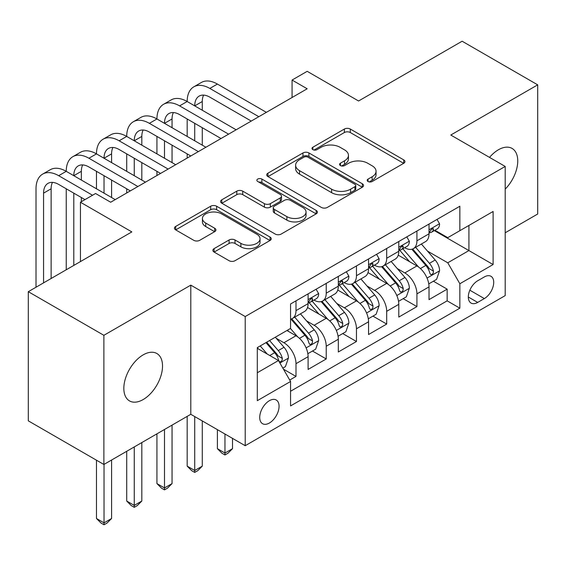 <?xml version="1.0" encoding="UTF-8"?>
<svg xmlns="http://www.w3.org/2000/svg" width="566" height="566" viewBox="0 0 566 566"><rect width="100%" height="100%" fill="white"/><g stroke="black" fill="none" stroke-linecap="round" stroke-linejoin="round"><path stroke-width="0.85" d="M368.034 181.509A2.936 1.698 0 0 0 372.187 181.509L403.721 163.305A4.195 2.42 0 0 0 404.945 161.593A4.195 2.42 0 0 0 403.721 159.881L350.304 129.041A4.195 2.42 0 0 0 344.369 129.041L312.842 147.245A2.936 1.698 0 0 0 311.979 148.448A2.936 1.698 0 0 0 312.842 149.643A2.936 1.698 0 0 0 316.995 149.643L321.078 147.287A13.428 7.754 0 0 1 340.067 147.287L344.517 149.856A13.428 7.754 0 0 1 348.451 155.339A13.428 7.754 0 0 1 344.517 160.822L340.435 163.178A2.936 1.698 0 0 0 339.579 164.381A2.936 1.698 0 0 0 340.435 165.576A2.936 1.698 0 0 0 344.595 165.576L348.67 163.22A13.428 7.754 0 0 1 367.667 163.22L372.117 165.788A13.428 7.754 0 0 1 376.05 171.272A13.428 7.754 0 0 1 372.117 176.755L368.034 179.111A2.936 1.698 0 0 0 367.178 180.313A2.936 1.698 0 0 0 368.034 181.509L368.034 179.111M143.177 399.546A27.359 15.798 120 0 0 161.055 375.435A27.359 15.798 120 0 0 156.86 353.509A27.359 15.798 120 0 0 143.177 354.868A27.359 15.798 120 0 0 125.305 378.979A27.359 15.798 120 0 0 129.501 400.905A27.359 15.798 120 0 0 143.177 399.546M505.205 189.108A27.359 15.798 120 0 0 512.081 148.426A27.359 15.798 120 0 0 498.398 149.778A27.359 15.798 120 0 0 489.519 157.398M269.395 423.021A13.683 7.896 120 0 0 278.33 410.966A13.683 7.896 120 0 0 276.236 400.006A13.683 7.896 120 0 0 269.395 400.686A13.683 7.896 120 0 0 260.459 412.741A13.683 7.896 120 0 0 262.553 423.701A13.683 7.896 120 0 0 269.395 423.021M214.104 248.623A4.195 2.42 0 0 0 212.873 250.342A4.195 2.42 0 0 0 214.104 252.054L229.089 260.707A4.195 2.42 0 0 0 235.017 260.707L270.039 240.486A4.195 2.42 0 0 0 271.263 238.774A4.195 2.42 0 0 0 270.039 237.062L216.622 206.222A4.195 2.42 0 0 0 210.686 206.222L175.672 226.442A4.195 2.42 0 0 0 174.441 228.155A4.195 2.42 0 0 0 175.672 229.867L193.777 240.317A4.195 2.42 0 0 0 199.706 240.317L214.691 231.664A4.195 2.42 0 0 0 215.922 229.952A4.195 2.42 0 0 0 214.691 228.24L205.72 223.054A11.228 6.481 0 0 1 202.43 218.476A11.228 6.481 0 0 1 209.356 212.483A11.228 6.481 0 0 1 221.596 213.891L256.759 234.19A11.228 6.481 0 0 1 260.042 238.774A11.228 6.481 0 0 1 253.115 244.76A11.228 6.481 0 0 1 240.883 243.359L235.017 239.977A4.195 2.42 0 0 0 229.089 239.977L214.104 248.623L214.104 252.054M505.205 232.775L537.7 214.012L537.7 84.85L462.125 41.219L358.575 100.996L307.182 71.323L292.07 80.054L307.182 88.777L110.681 202.232L95.562 193.501L80.45 202.232L80.45 261.57M103.875 335.313L103.875 464.474L190.792 414.298L190.792 285.137L103.875 335.313L28.3 291.681L131.843 231.904L80.45 202.232M190.792 285.137L245.212 316.55L505.205 166.446L505.205 295.608L245.212 445.711L245.212 316.55M537.7 84.85L450.784 135.033L505.205 166.446M321.375 207.425A4.195 2.42 0 0 0 327.311 207.425L362.325 187.205A4.195 2.42 0 0 0 363.549 185.492A4.195 2.42 0 0 0 362.325 183.78L308.909 152.94A4.195 2.42 0 0 0 302.973 152.94L267.959 173.161A4.195 2.42 0 0 0 266.728 174.873A4.195 2.42 0 0 0 267.959 176.585L321.375 207.425M258.895 182.146A2.936 1.698 0 0 1 261.874 182.556L261.874 179.068L316.182 210.418A4.195 2.42 0 0 1 317.406 212.137A4.195 2.42 0 0 1 316.182 213.849L281.168 234.062A4.195 2.42 0 0 1 275.232 234.062L221.815 203.222L221.815 199.798A4.195 2.42 0 0 0 220.584 201.51A4.195 2.42 0 0 0 221.815 203.222M221.815 199.798L236.8 191.145A4.195 2.42 0 0 1 242.736 191.145L264.4 203.654A4.195 2.42 0 0 0 270.336 203.654L280.276 197.916A4.195 2.42 0 0 0 281.5 196.204A4.195 2.42 0 0 0 280.276 194.485L257.721 181.467A2.936 1.698 0 0 1 256.858 180.271A2.936 1.698 0 0 1 258.676 178.7A2.936 1.698 0 0 1 261.874 179.068M103.875 464.474L28.3 420.842L28.3 291.681M289.728 380.041L295.997 376.418L283.453 369.181M276.314 338.355L283.906 342.734A17.1 9.877 60 0 1 295.997 363.676L308.095 356.7L308.095 369.442L326.228 358.964L312.474 351.026M306.546 320.901L314.137 325.28A17.1 9.877 60 0 1 326.228 346.229L338.327 339.246L338.327 351.988L356.46 341.51L342.706 333.572M336.777 303.447L344.369 307.826A17.1 9.877 60 0 1 356.46 328.775L368.558 321.792L368.558 334.534L386.691 324.056L372.937 316.118M367.009 285.993L374.6 290.372A17.1 9.877 60 0 1 386.691 311.321L398.789 304.338L398.789 317.08L416.923 306.602L416.923 293.867A17.1 9.877 -120 0 0 404.832 272.918L397.24 268.539M403.169 298.664L416.923 306.602M308.095 356.7A17.1 9.877 -120 0 0 295.997 335.751L286.927 330.516M338.327 339.246A17.1 9.877 -120 0 0 326.228 318.297L307.536 307.508M368.558 321.792A17.1 9.877 -120 0 0 356.46 300.843L337.768 290.054M398.789 304.338A17.1 9.877 -120 0 0 386.691 283.389L367.999 272.6M484.34 276.937L477.69 280.771A13.251 7.655 120 0 0 469.03 292.452A13.251 7.655 120 0 0 471.061 303.072A13.251 7.655 120 0 0 477.69 302.414L484.34 298.579A13.251 7.655 120 0 0 493 286.898A13.251 7.655 120 0 0 490.97 276.279A13.251 7.655 120 0 0 484.34 276.937M257.304 372.753L278.465 360.535L290.556 381.484L290.556 405.921L459.854 308.18L459.854 283.743L447.763 262.794L427.472 251.085M290.556 381.484L257.304 400.686L257.304 347.623L290.556 328.421L290.556 303.984L459.854 206.243L459.854 230.68L493.106 211.479L493.106 264.541L459.854 283.743M313.981 300.058L314.137 300.15A17.1 9.877 60 0 0 322.691 300.992L334.782 294.009A17.1 9.877 -120 0 0 338.327 286.184L338.327 276.406M344.213 282.604L344.369 282.696A17.1 9.877 60 0 0 352.922 283.538L365.013 276.555A17.1 9.877 -120 0 0 368.558 268.73L368.558 258.952M374.444 265.15L374.6 265.242A17.1 9.877 60 0 0 383.154 266.084L395.245 259.108A17.1 9.877 -120 0 0 398.789 251.276L398.789 241.498M290.556 391.255L447.154 300.843L447.154 289.148L429.021 299.626L429.021 286.884A17.1 9.877 -120 0 0 416.923 265.935L398.231 255.146M404.676 247.696L404.832 247.788A17.1 9.877 -120 0 0 413.385 248.63A17.1 9.877 -120 0 0 416.923 240.805L416.923 231.027M413.385 248.63L425.476 241.654A17.1 9.877 -120 0 0 429.021 233.822L429.021 224.044M295.997 300.843L295.997 310.621A17.1 9.877 60 0 1 292.459 318.446A17.1 9.877 60 0 1 290.556 319.139M292.459 318.446L304.55 311.463A17.1 9.877 -120 0 0 308.095 303.638L308.095 293.86M326.228 283.389L326.228 293.167A17.1 9.877 60 0 1 322.691 300.992M356.46 265.935L356.46 275.713A17.1 9.877 60 0 1 352.922 283.538M386.691 248.481L386.691 258.259A17.1 9.877 60 0 1 383.154 266.084M386.691 311.321L386.691 324.056M356.46 328.775L356.46 341.51M326.228 346.229L326.228 358.964M295.997 363.676L295.997 376.418M278.465 360.535L257.304 348.323M447.763 262.794L468.924 250.575L468.924 225.445L493.106 211.479M434.299 230.588L493.106 264.541M434.907 230.242L447.763 237.663L459.854 230.68M190.792 414.298L245.212 445.711M292.07 80.054L292.07 97.508M433.4 281.21L447.154 289.148M447.154 300.843L459.854 308.18M369.209 181.927L372.117 180.25A13.428 7.754 0 0 0 376.05 174.767L376.05 171.272M348.451 155.339L348.451 158.834A13.428 7.754 0 0 1 344.517 164.31L341.609 165.994M403.664 163.341L350.304 132.536A4.195 2.42 0 0 0 344.369 132.536L314.017 150.061M362.268 187.24L308.909 156.435A4.195 2.42 0 0 0 302.973 156.435L268.015 176.613M354.903 186.695A2.936 1.698 0 0 0 355.766 185.492A2.936 1.698 0 0 0 354.903 184.297L308.017 157.228A2.936 1.698 0 0 0 303.864 157.228L299.563 159.711A13.428 7.754 0 0 0 295.629 165.194A13.428 7.754 0 0 0 299.563 170.67L331.612 189.178A13.428 7.754 0 0 0 350.602 189.178L354.903 186.695L354.903 190.183A2.936 1.698 0 0 0 355.766 188.98L355.766 185.492M295.629 165.194L295.629 168.682A13.428 7.754 0 0 0 299.563 174.165L299.563 170.67M354.903 190.183L350.602 192.666A13.428 7.754 0 0 1 331.612 192.666L299.563 174.165M221.872 203.258L236.8 194.64L236.8 191.145M281.5 196.204L281.5 199.692A4.195 2.42 0 0 1 280.276 201.404L270.336 207.142A4.195 2.42 0 0 1 264.4 207.142L242.736 194.64A4.195 2.42 0 0 0 236.8 194.64M261.874 182.556L316.125 213.877M286.877 216.629A11.228 6.481 0 0 0 299.11 218.037A11.228 6.481 0 0 0 306.043 212.045A11.228 6.481 0 0 0 302.753 207.467L290.365 200.314A4.195 2.42 0 0 0 284.429 200.314L274.489 206.052A4.195 2.42 0 0 0 273.258 207.764A4.195 2.42 0 0 0 274.489 209.477L286.877 216.629L286.877 220.124A11.228 6.481 0 0 0 299.11 221.525A11.228 6.481 0 0 0 306.043 215.54L306.043 212.045M273.258 207.764L273.258 211.252A4.195 2.42 0 0 0 274.489 212.972L274.489 209.477M286.877 220.124L274.489 212.972M260.042 238.774L260.042 242.262A11.228 6.481 0 0 1 253.115 248.255A11.228 6.481 0 0 1 240.883 246.847L235.017 243.465A4.195 2.42 0 0 0 229.089 243.465L214.153 252.082M202.43 218.476L202.43 221.964A11.228 6.481 0 0 0 205.72 226.549L205.72 223.054M214.641 231.699L205.72 226.549M269.982 240.522L216.622 209.717A4.195 2.42 0 0 0 210.686 209.717L175.729 229.895M428.766 283.884L436.577 279.378L439.598 270.647A11.327 6.544 -120 0 0 435.183 260.013L421.373 244.017M418.607 267.046L402.815 248.764M409.621 261.718L400.459 251.113A27.147 15.671 -120 0 0 399.617 250.165M411.843 249.245L425.816 265.419A11.327 6.544 60 0 1 429.856 273.229L430.676 274.567L432.212 274.354L433.231 273.109L433.478 271.135A11.327 6.544 -120 0 0 429.438 263.324L415.628 247.335M412.664 248.983L427.677 266.367A5.773 3.332 60 0 1 429.134 268.624L433.478 271.135M437.03 219.424L439.598 223.874A11.327 6.544 60 0 1 437.249 228.883L431.511 232.202A11.327 6.544 -120 0 0 433.478 229.591L433.245 228.586L431.83 228.869L429.856 231.685A11.327 6.544 60 0 1 429.021 233.298M36.012 287.231L36.012 188.789A32.064 18.515 60 0 1 42.648 174.109L50.211 169.75A32.064 18.515 60 0 1 66.243 171.335A32.064 18.515 60 0 1 72.88 156.655L80.443 152.296A32.064 18.515 60 0 1 96.475 153.881A32.064 18.515 60 0 1 103.111 139.201L110.674 134.842A32.064 18.515 60 0 1 126.706 136.427A32.064 18.515 60 0 1 133.343 121.747L140.906 117.388A32.064 18.515 60 0 1 156.938 118.973A32.064 18.515 60 0 1 163.574 104.293L171.137 99.934A32.064 18.515 60 0 1 187.169 101.519A32.064 18.515 60 0 1 193.805 86.839L201.369 82.48A32.064 18.515 60 0 1 217.401 84.065L266.374 112.344M193.805 86.839A32.064 18.515 60 0 1 209.837 88.43L258.818 116.702M429.396 232.732L429.438 232.732A11.327 6.544 -120 0 0 431.511 232.202M251.254 121.067L209.837 97.154A21.374 12.339 -120 0 0 199.154 96.1A21.374 12.339 -120 0 0 194.725 105.884L202.281 101.519L202.281 110.25M203.619 95.109A21.374 12.339 -120 0 0 202.281 101.519M194.725 123.338L194.725 140.792M202.281 127.704L202.281 145.158M187.169 158.07L187.169 153.881M187.169 136.427L187.169 118.973M398.535 301.338L406.346 296.832L409.367 288.101A11.327 6.544 -120 0 0 404.952 277.467L391.141 261.471M388.375 284.5L372.584 266.218M379.39 279.172L370.228 268.567A27.147 15.671 -120 0 0 369.386 267.619M381.611 266.699L395.584 282.873A11.327 6.544 60 0 1 399.624 290.683L400.445 292.021L401.98 291.808L402.999 290.563L403.247 288.589A11.327 6.544 -120 0 0 399.207 280.778L385.396 264.789M382.432 266.437L397.445 283.821A5.773 3.332 60 0 1 398.903 286.078L403.247 288.589M224.957 434.023L224.957 453.048L232.513 448.682L232.513 438.381M232.513 448.682L227.978 453.225L224.957 454.965L221.936 453.225L217.401 448.682L217.401 429.658M217.401 448.682L224.957 453.048L224.957 454.965M368.303 318.792L376.114 314.286L379.135 305.555A11.327 6.544 -120 0 0 374.72 294.921L360.91 278.925M358.144 301.954L342.359 283.672M349.158 296.626L339.996 286.021A27.147 15.671 -120 0 0 339.154 285.073M351.38 284.153L365.353 300.327A11.327 6.544 60 0 1 369.393 308.137L370.214 309.475L371.749 309.262L372.768 308.017L373.015 306.043A11.327 6.544 -120 0 0 368.975 298.232L355.165 282.243M352.201 283.891L367.214 301.268A5.773 3.332 60 0 1 368.671 303.532L373.015 306.043M194.725 416.569L194.725 470.502L202.281 466.136L202.281 420.927M202.281 466.136L197.746 470.679L194.725 472.419L191.704 470.679L187.169 466.136L187.169 416.392M187.169 466.136L194.725 470.502L194.725 472.419M338.072 336.246L345.883 331.74L348.904 323.009A11.327 6.544 -120 0 0 344.489 312.375L330.678 296.379M327.912 319.408L312.128 301.126M318.927 314.08L309.765 303.475A27.147 15.671 -120 0 0 308.923 302.527M321.148 301.607L335.122 317.781A11.327 6.544 60 0 1 339.161 325.591L339.982 326.929L341.517 326.716L342.536 325.471L342.784 323.497A11.327 6.544 -120 0 0 338.744 315.687L324.934 299.697M321.969 301.345L336.982 318.722A5.773 3.332 60 0 1 338.44 320.986L342.784 323.497M164.494 429.481L164.494 487.956L172.05 483.59L172.05 425.116M172.05 483.59L167.515 488.133L164.494 489.873L161.473 488.133L156.938 483.59L156.938 433.846M156.938 483.59L164.494 487.956L164.494 489.873M307.84 353.7L315.651 349.194L318.672 340.463A11.327 6.544 -120 0 0 314.257 329.829L300.447 313.833M297.681 336.862L290.45 328.485M288.695 331.535L287.521 330.176M290.917 319.061L304.89 335.235A11.327 6.544 60 0 1 308.93 343.046L309.751 344.383L311.286 344.17L312.305 342.925L312.552 340.951A11.327 6.544 -120 0 0 308.512 333.141L294.702 317.151M291.738 318.8L306.751 336.176A5.773 3.332 60 0 1 308.208 338.44L312.552 340.951M134.262 446.935L134.262 505.41L141.818 501.044L141.818 442.57M141.818 501.044L137.283 505.587L134.262 507.327L131.241 505.587L126.706 501.044L126.706 451.3M126.706 501.044L134.262 505.41L134.262 507.327M406.798 236.878L409.367 241.328A11.327 6.544 60 0 1 407.018 246.337L401.28 249.656A11.327 6.544 -120 0 0 403.247 247.045L403.013 246.04L401.598 246.323L399.624 249.139A11.327 6.544 60 0 1 398.789 250.752M163.574 104.293A32.064 18.515 60 0 1 179.606 105.884L187.169 101.519L236.142 129.798M179.606 105.884L228.586 134.156M399.164 250.186L399.207 250.186A11.327 6.544 -120 0 0 401.28 249.656M221.023 138.521L179.606 114.608A21.374 12.339 -120 0 0 168.923 113.554A21.374 12.339 -120 0 0 164.494 123.338L172.05 118.973L172.05 127.704M173.387 112.563A21.374 12.339 -120 0 0 172.05 118.973M164.494 140.792L164.494 158.247M172.05 145.158L172.05 162.612M156.938 175.524L156.938 171.335M156.938 153.881L156.938 136.427M376.567 254.332L379.135 258.782A11.327 6.544 60 0 1 376.786 263.791L371.048 267.11A11.327 6.544 -120 0 0 373.015 264.499L372.782 263.494L371.367 263.777L369.393 266.593A11.327 6.544 60 0 1 368.558 268.206M133.343 121.747A32.064 18.515 60 0 1 149.374 123.338L156.938 118.973L205.911 147.252M149.374 123.338L198.355 151.61M368.933 267.64L368.975 267.64A11.327 6.544 -120 0 0 371.048 267.11M190.792 155.975L149.374 132.062A21.374 12.339 -120 0 0 138.691 131.008A21.374 12.339 -120 0 0 134.262 140.792L141.818 136.427L141.818 145.158M143.156 130.017A21.374 12.339 -120 0 0 141.818 136.427M134.262 158.247L134.262 175.701M141.818 162.612L141.818 180.066M126.706 192.978L126.706 188.789M126.706 171.335L126.706 153.881M346.335 271.786L348.904 276.236A11.327 6.544 60 0 1 346.555 281.245L340.817 284.564A11.327 6.544 -120 0 0 342.784 281.953L342.55 280.948L341.135 281.231L339.161 284.047A11.327 6.544 60 0 1 338.327 285.66M103.111 139.201A32.064 18.515 60 0 1 119.143 140.792L126.706 136.427L175.679 164.706M119.143 140.792L168.123 169.064M338.701 285.094L338.744 285.094A11.327 6.544 -120 0 0 340.817 284.564M160.56 173.429L119.143 149.516A21.374 12.339 -120 0 0 108.46 148.462A21.374 12.339 -120 0 0 104.031 158.247L111.587 153.881L111.587 162.612M112.924 147.471A21.374 12.339 -120 0 0 111.587 153.881M104.031 175.701L104.031 193.155M111.587 180.066L111.587 197.52M96.475 188.789L96.475 171.335M316.104 289.24L318.672 293.69A11.327 6.544 60 0 1 316.323 298.699L310.585 302.018A11.327 6.544 -120 0 0 312.552 299.407L312.319 298.402L310.904 298.685L308.93 301.501A11.327 6.544 60 0 1 308.095 303.114M72.88 156.655A32.064 18.515 60 0 1 88.912 158.247L96.475 153.881L145.448 182.16M88.912 158.247L137.892 186.518M308.47 302.548L308.512 302.548A11.327 6.544 -120 0 0 310.585 302.018M130.329 190.884L88.912 166.97A21.374 12.339 -120 0 0 78.228 165.916A21.374 12.339 -120 0 0 73.799 175.701L81.355 171.335L81.355 180.066M82.693 164.925A21.374 12.339 -120 0 0 81.355 171.335M73.799 193.155L73.799 265.412M81.355 197.52L81.355 201.708M66.243 269.777L66.243 188.789M282.851 368.133L285.42 366.648L288.441 357.917A11.327 6.544 -120 0 0 284.026 347.283L275.331 337.216M267.216 354.04L260.219 345.939M258.464 348.989L257.304 347.644M265.963 342.621L274.659 352.689A11.327 6.544 60 0 1 278.698 360.5L279.519 361.837L281.054 361.624L282.073 360.379L282.321 358.405A11.327 6.544 -120 0 0 278.281 350.595L269.586 340.527M266.664 342.218L276.519 353.63A5.773 3.332 60 0 1 277.977 355.894L282.321 358.405M104.031 464.389L104.031 522.864L111.587 518.498L111.587 460.024M111.587 518.498L107.052 523.041L104.031 524.781L101.01 523.041L96.475 518.498L96.475 460.2M96.475 518.498L104.031 522.864L104.031 524.781M42.648 174.109A32.064 18.515 60 0 1 58.68 175.701L66.243 171.335L115.216 199.614M58.68 175.701L92.541 195.249M84.985 199.614L58.68 184.424A21.374 12.339 -120 0 0 47.997 183.37A21.374 12.339 -120 0 0 43.568 193.155L43.568 282.866M52.461 182.379A21.374 12.339 -120 0 0 51.124 188.789L51.124 278.5M283.906 342.734L295.997 335.751M314.137 325.28L326.228 318.297M344.369 307.826L356.46 300.843M374.6 290.372L386.691 283.389M404.832 272.918L416.923 265.935M416.923 240.805L429.021 233.822M295.997 310.621L308.095 303.638M326.228 293.167L338.327 286.184M356.46 275.713L368.558 268.73M386.691 258.259L398.789 251.276M416.923 293.867L429.021 286.884M469.844 290.209L484.34 298.579M468.315 297.009L477.69 302.414M372.117 180.25L372.117 176.755M340.435 165.576L340.435 163.178M344.517 164.31L344.517 160.822M312.842 149.643L312.842 147.245M344.369 132.536L344.369 129.041M350.304 132.536L350.304 129.041M403.721 163.305L403.721 159.881M267.959 176.585L267.959 173.161M302.973 156.435L302.973 152.94M308.909 156.435L308.909 152.94M362.325 187.205L362.325 183.78M331.612 192.666L331.612 189.178M350.602 192.666L350.602 189.178M242.736 194.64L242.736 191.145M264.4 207.142L264.4 203.654M270.336 207.142L270.336 203.654M280.276 201.404L280.276 197.916M316.182 213.849L316.182 210.418M229.089 243.465L229.089 239.977M235.017 243.465L235.017 239.977M240.883 246.847L240.883 243.359M214.691 231.664L214.691 228.24M175.672 229.867L175.672 226.442M210.686 209.717L210.686 206.222M216.622 209.717L216.622 206.222M270.039 240.486L270.039 237.062M427.033 278.076L439.52 270.866M429.438 263.324L435.183 260.013M420.411 268.539L425.816 265.419M439.52 223.74L429.021 229.81M217.401 84.065L209.837 88.43M432.021 228.749L433.478 229.591M396.801 295.53L409.289 288.32M399.207 280.778L404.952 277.467M390.179 285.993L395.584 282.873M366.57 312.984L379.057 305.774M368.975 298.232L374.72 294.921M359.948 303.447L365.353 300.327M336.338 330.438L348.826 323.228M338.744 315.687L344.489 312.375M329.716 320.901L335.122 317.781M306.107 347.892L318.594 340.682M308.512 333.141L314.257 329.829M299.485 338.355L304.89 335.235M409.289 241.194L398.789 247.264M401.789 246.203L403.247 247.045M379.057 258.648L368.558 264.718M371.558 263.657L373.015 264.499M348.826 276.102L338.327 282.172M341.326 281.111L342.784 281.953M318.594 293.556L308.095 299.626M311.095 298.565L312.552 299.407M279.901 363.025L288.363 358.137M278.281 350.595L284.026 347.283M269.77 355.519L274.659 352.689M51.124 188.789L43.568 193.155"/></g></svg>
